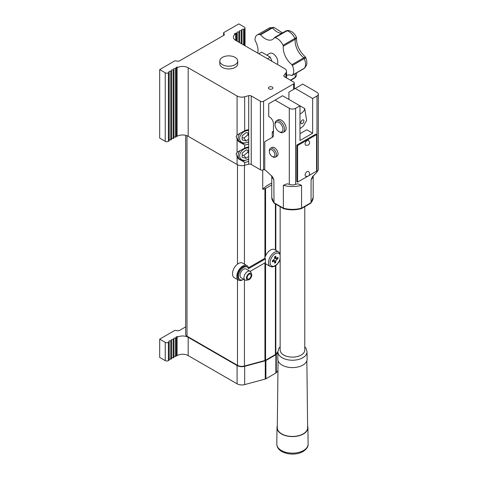 <?xml version="1.0" encoding="UTF-8"?>
<svg xmlns="http://www.w3.org/2000/svg" width="478" height="478" viewBox="0 0 478 478"><rect width="100%" height="100%" fill="white"/><g stroke="black" fill="none" stroke-linecap="round" stroke-linejoin="round"><path stroke-width="0.72" d="M249.116 273.494A3.746 2.163 120 0 0 246.511 277.497A3.746 2.163 120 0 0 248.172 279.953A3.746 2.163 120 0 0 249.116 279.606A3.746 2.163 120 0 0 251.589 274.031A3.746 2.163 120 0 0 249.116 273.494M248.172 279.953L246.266 280.21A5.037 2.91 -60 0 1 245.017 280A5.037 2.91 -60 0 1 243.971 277.694A5.037 2.91 -60 0 1 247.532 271.522A5.037 2.91 -60 0 1 250.054 271.277A5.037 2.91 -60 0 1 250.86 272.251L251.589 274.031M247.138 277.694A2.796 1.613 120 0 0 247.718 278.973A2.796 1.613 120 0 0 249.875 278.226A2.796 1.613 120 0 0 251.093 275.406A2.796 1.613 120 0 0 250.514 274.127A2.796 1.613 120 0 0 248.357 274.88A2.796 1.613 120 0 0 247.138 277.694M250.054 271.277L246.092 268.989A5.037 2.91 120 0 0 242.215 270.339A5.037 2.91 120 0 0 240.016 275.406A5.037 2.91 120 0 0 241.061 277.712L245.017 280M243.194 279.493A8.395 4.846 -60 0 1 238.588 280.162L234.238 277.652A8.395 4.846 -60 0 1 232.499 273.81A8.395 4.846 -60 0 1 236.162 265.362A8.395 4.846 -60 0 1 242.627 263.115L246.983 265.625A8.395 4.846 -60 0 1 248.506 267.764L264.764 258.383A8.395 4.846 120 0 1 265.571 255.891L265.571 188.469A2.241 1.291 180 0 1 264.932 188.726L262.733 189.318L262.733 170.072M238.588 280.162A8.395 4.846 -60 0 1 236.849 276.32A8.395 4.846 -60 0 1 240.512 267.877A8.395 4.846 -60 0 1 246.983 265.625M264.764 258.383L265.553 258.837L248.47 268.702A7.272 4.2 120 0 0 247.216 267.053A7.272 4.2 120 0 0 241.611 269A7.272 4.2 120 0 0 238.432 276.32A7.272 4.2 120 0 0 239.938 279.654A7.272 4.2 120 0 0 243.684 279.23M247.216 267.053L246.421 266.599A7.272 4.2 120 0 0 240.816 268.546A7.272 4.2 120 0 0 237.644 275.866A7.272 4.2 120 0 0 239.149 279.194L239.938 279.654M272.281 87.074A2.241 1.291 0 0 0 269.843 86.793A2.241 1.291 0 0 0 268.463 87.988A2.241 1.291 0 0 0 269.12 88.902A2.241 1.291 0 0 0 271.558 89.183A2.241 1.291 0 0 0 272.938 87.988A2.241 1.291 0 0 0 272.281 87.074M305.818 176.358A2.796 1.613 -60 0 1 305.245 174.159A2.796 1.613 -60 0 1 307.103 171.596A2.796 1.613 -60 0 1 308.603 171.53C310.037 173.466 309.893 175.02 308.173 176.191L305.818 176.358M305.818 145.288A2.796 1.613 -60 0 1 305.245 143.095A2.796 1.613 -60 0 1 307.103 140.526A2.796 1.613 -60 0 1 308.603 140.46C310.037 142.396 309.893 143.95 308.173 145.121L305.818 145.288M296.39 37.26L296.533 37.84L295.273 39.268L294.878 38.425A10.074 5.814 -120 0 0 289.118 31.703A10.074 5.814 -120 0 0 286.92 30.837L286.286 30.712L274.414 37.565L275.047 37.69A10.074 5.814 60 0 1 283.012 45.273L283.4 46.121A14.549 8.401 -120 0 0 291.95 64.65L292.339 65.498A10.074 5.814 60 0 1 292.339 75.166L291.95 75.56A14.549 8.401 -120 0 0 286.531 75.488M257.762 53.106A14.549 8.401 -120 0 0 255.025 40.385L255.025 39.62A10.074 5.814 60 0 1 257.11 35.008A10.074 5.814 60 0 1 259.948 34.637L260.576 34.769A14.549 8.401 -120 0 0 265.248 38.76A14.549 8.401 -120 0 0 272.526 39.477A14.549 8.401 -120 0 0 274.414 37.565M266.754 55.101L269.717 53.393A6.716 3.878 60 0 1 273.075 53.721A6.716 3.878 60 0 1 277.186 64.321M279.797 132.077L279.009 131.617A5.593 3.232 -120 0 0 282.964 129.335A5.593 3.232 -120 0 0 279.009 122.482A5.593 3.232 -120 0 0 275.053 124.764A5.593 3.232 -120 0 0 279.009 131.617L279.803 132.077A6.716 3.878 60 0 1 279.797 132.077A6.716 3.878 60 0 0 283.155 132.406L284.739 131.492A6.716 3.878 -120 0 0 285.772 126.114A6.716 3.878 -120 0 0 281.381 120.199A6.716 3.878 -120 0 0 278.023 119.864L276.445 120.779A6.716 3.878 60 0 1 279.803 121.113A6.716 3.878 60 0 1 284.189 127.029A6.716 3.878 60 0 1 283.155 132.406M272.908 156.88L272.113 156.42A3.92 2.259 -120 0 0 274.886 154.824A3.92 2.259 -120 0 0 272.113 150.026A3.92 2.259 -120 0 0 269.347 151.628A3.92 2.259 -120 0 0 272.113 156.42L272.908 156.88A5.037 2.91 60 0 0 275.424 157.131L277.007 156.216A5.037 2.91 -120 0 0 277.778 152.177A5.037 2.91 -120 0 0 274.491 147.744A5.037 2.91 -120 0 0 271.97 147.493L270.387 148.407A5.037 2.91 60 0 1 272.908 148.658A5.037 2.91 60 0 1 276.194 153.091A5.037 2.91 60 0 1 275.424 157.131M277.306 425.922A15.451 8.921 0 0 0 277.007 427.613A15.451 8.921 0 0 0 286.501 435.906A15.451 8.921 0 0 0 303.387 433.982A15.451 8.921 0 0 0 307.916 427.613A15.451 8.921 0 0 0 307.617 425.922M278.065 360.735L277.288 427.613A15.177 8.759 0 0 0 286.609 435.757A15.177 8.759 0 0 0 303.189 433.869A15.177 8.759 0 0 0 307.635 427.613L306.858 360.735M307.031 351.76A14.567 8.413 0 0 1 302.765 357.765A14.567 8.413 0 0 1 286.842 359.575A14.567 8.413 0 0 1 277.891 351.76L277.808 359.086A14.657 8.461 0 0 0 286.806 366.949A14.657 8.461 0 0 0 302.825 365.126A14.657 8.461 0 0 0 307.115 359.086L307.031 351.76L306.087 348.444L304.773 346.741M304.773 206.669L304.773 350.004A12.309 7.104 180 0 1 297.173 356.57A12.309 7.104 180 0 1 283.759 355.029A12.309 7.104 180 0 1 280.15 350.004L280.15 206.669M302.353 120.038A2.157 1.243 120 0 0 300.829 122.673A2.157 1.243 120 0 0 302.353 123.557A2.157 1.243 120 0 0 303.877 120.916A2.157 1.243 120 0 0 302.353 120.038M299.981 128.612L303.309 126.18L306.625 120.432L304.725 108.548C304.486 110.496 303.166 112.169 300.764 113.573L299.981 113.991M244.67 162.329A8.951 6.626 141.1 0 0 248.703 161.241L248.703 147.081A8.951 6.626 141.1 0 0 244.67 148.162L237.088 152.267L236.222 153.976L237.088 156.682L238.54 158.857L244.67 162.329L244.67 165.298L248.703 164.211A2.241 1.291 180 0 1 251.231 164.468L260.414 169.768A2.241 1.291 0 0 0 263.575 169.768L264.764 169.081L264.764 141.667L272.544 137.18A4.475 2.587 -120 0 0 273.47 135.131L273.47 123.85A5.593 3.232 -120 0 0 269.514 116.996L268.72 116.542L268.72 103.75L275.053 100.093L289.298 108.321A4.475 2.587 0 0 0 295.625 108.321L299.981 105.805L299.981 140.526L312.642 133.219L306.703 129.789L299.981 133.673M237.578 157.513A8.951 6.626 141.1 0 0 238.773 158.254M244.67 144.965A8.951 6.626 141.1 0 0 248.703 143.878L248.703 129.717A8.951 6.626 141.1 0 0 244.67 130.805L237.088 134.904L236.222 136.612L237.088 139.319L238.54 141.5L244.67 144.965L244.67 148.162M237.578 140.15A8.951 6.626 141.1 0 0 238.773 140.896M222.431 64.685A8.951 5.168 0 0 0 232.189 65.809A8.951 5.168 0 0 0 237.715 61.035A8.951 5.168 0 0 0 235.092 57.378A8.951 5.168 0 0 0 225.335 56.255A8.951 5.168 0 0 0 219.808 61.035A8.951 5.168 0 0 0 222.431 64.685M219.808 61.035L219.808 63.771A8.951 5.168 0 0 0 222.431 67.428A8.951 5.168 0 0 0 232.189 68.551A8.951 5.168 0 0 0 237.715 63.771L237.715 61.035M265.045 262.786A8.395 4.846 120 0 0 265.571 263.587A8.395 4.846 120 0 0 266.288 264.173L270.243 266.461A8.395 4.846 -60 0 1 268.505 262.613A8.395 4.846 -60 0 1 272.167 254.171A8.395 4.846 -60 0 1 278.632 251.918L274.677 249.636A8.395 4.846 120 0 0 265.571 255.891M265.553 258.837A8.395 4.846 120 0 0 265.338 260.791A8.395 4.846 120 0 0 265.553 262.494L250.185 271.361M308.908 175.581L316.597 171.136L316.597 134.587L297.603 145.551L297.603 182.106L307.288 176.513M295.625 108.321L295.625 184.341L297.77 183.797L301.564 185.303L301.564 208.145L311.059 202.66L311.059 179.818L312.295 176.991L316.992 172.008L316.992 95.982A4.475 2.587 0 0 0 318.306 94.154A4.475 2.587 0 0 0 316.992 92.326L302.747 84.104L295.231 88.442L312.642 98.498L316.992 95.982M312.642 98.498L312.642 133.219M316.597 134.587L315.803 134.133L296.814 145.097L296.814 181.646L297.603 182.106M277.951 370.635L276.302 372.679A2.241 1.291 180 0 1 275.86 373.043L265.899 378.797A2.241 1.291 180 0 1 265.26 379.054L244.67 384.599A6.716 3.878 180 0 1 237.088 383.822L188.183 355.59A7.833 4.523 0 0 0 177.105 355.59L177.105 337.313L177.9 336.859A1.117 0.645 0 0 0 176.675 336.721A1.117 0.645 0 0 0 175.988 337.313A1.117 0.645 0 0 0 176.316 337.773L175.522 338.227A1.117 0.645 0 0 0 174.303 338.089A1.117 0.645 0 0 0 173.61 338.687A1.117 0.645 0 0 0 173.938 339.141L173.15 339.601A1.117 0.645 0 0 0 171.931 339.458A1.117 0.645 0 0 0 171.238 340.055A1.117 0.645 0 0 0 171.566 340.515L170.777 340.969A1.117 0.645 0 0 0 169.553 340.832A1.117 0.645 0 0 0 168.865 341.429A1.117 0.645 0 0 0 169.194 341.884L168.399 342.344A2.241 1.291 180 0 1 165.233 342.344L159.694 339.141L174.942 330.34L177.44 330.728A2.241 1.291 0 0 0 179.603 330.394L185.685 326.88M177.105 354.945A1.117 0.645 0 0 0 176.316 355.136M176.316 337.773L176.316 356.044L175.522 356.504A1.117 0.645 0 0 0 173.938 356.504M173.938 339.141L173.938 357.419L173.15 357.873A1.117 0.645 0 0 0 171.566 357.873M171.566 340.515L171.566 358.787L170.777 359.247A1.117 0.645 0 0 0 169.194 359.247M169.194 341.884L169.194 360.161L168.399 360.615A2.241 1.291 180 0 1 165.233 360.615L159.694 357.419L159.694 339.141M258.843 53.727L261.609 52.132L270.291 57.145L271.892 61.262M284.565 68.581L235.666 40.349A7.833 4.523 180 0 1 233.372 37.147A7.833 4.523 180 0 1 235.666 33.95L234.871 34.41A1.117 0.645 180 0 1 234.543 33.95A1.117 0.645 180 0 1 235.236 33.352A1.117 0.645 180 0 1 236.455 33.496L237.243 33.036A1.117 0.645 180 0 1 236.921 32.582A1.117 0.645 180 0 1 237.608 31.984A1.117 0.645 180 0 1 238.827 32.122L239.621 31.668A1.117 0.645 180 0 1 239.293 31.207A1.117 0.645 180 0 1 239.986 30.616A1.117 0.645 180 0 1 241.205 30.753L241.993 30.293A1.117 0.645 180 0 1 241.665 29.839A1.117 0.645 180 0 1 242.358 29.242A1.117 0.645 180 0 1 243.577 29.385L244.366 28.925A2.241 1.291 0 0 0 245.023 28.011A2.241 1.291 0 0 0 244.366 27.097L238.827 23.9L223.584 32.701L224.248 34.147A2.241 1.291 180 0 1 224.325 34.476A2.241 1.291 180 0 1 223.674 35.39L179.603 60.837A2.241 1.291 180 0 1 177.44 61.172L174.942 60.784L159.694 69.585L165.233 72.787A2.241 1.291 0 0 0 168.399 72.787L169.194 72.327A1.117 0.645 180 0 1 168.865 71.873A1.117 0.645 180 0 1 169.553 71.276A1.117 0.645 180 0 1 170.777 71.413L171.566 70.959A1.117 0.645 180 0 1 171.238 70.499A1.117 0.645 180 0 1 171.931 69.902A1.117 0.645 180 0 1 173.15 70.045L173.938 69.585A1.117 0.645 180 0 1 173.61 69.131A1.117 0.645 180 0 1 174.303 68.533A1.117 0.645 180 0 1 175.522 68.671L176.316 68.217A1.117 0.645 180 0 1 175.988 67.757A1.117 0.645 180 0 1 176.675 67.165A1.117 0.645 180 0 1 177.9 67.302L177.105 67.757A7.833 4.523 180 0 1 188.183 67.757L237.088 95.994A6.716 3.878 0 0 0 244.67 96.765L248.703 95.678A2.241 1.291 180 0 1 251.231 95.935L260.414 101.234A2.241 1.291 0 0 0 263.575 101.234L293.647 83.877A2.241 1.291 0 0 0 294.305 82.963A2.241 1.291 0 0 0 293.647 82.049L284.47 76.749A2.241 1.291 180 0 1 283.812 75.835A2.241 1.291 180 0 1 284.022 75.291L285.904 72.961A6.716 3.878 0 0 0 286.531 71.324A6.716 3.878 0 0 0 284.565 68.581M283.556 208.635L274.002 203.084L273.864 179.818A20.703 11.956 180 0 1 271.91 176.024M301.564 185.303A20.703 11.956 180 0 1 283.358 185.303L283.358 208.145A20.703 11.956 0 0 0 301.564 208.145L300.907 208.528L301.564 208.145M283.358 185.303L287.153 183.797L289.298 184.341L289.298 108.321M273.864 179.818L272.627 176.991L266.204 170.825L264.764 169.995L264.764 169.081M271.761 184.896L265.571 188.469M277.891 351.671L275.836 354.216A2.241 1.291 180 0 1 275.394 354.58L265.571 360.251A2.241 1.291 180 0 1 264.932 360.508L244.437 366.029A6.154 3.555 180 0 1 237.482 365.323L187 336.171A4.475 2.587 180 0 1 185.685 334.343L185.685 135.322M311.059 179.818L311.059 179.818A20.703 11.956 180 0 0 313.012 176.024M273.47 131.163L272.281 131.844L272.281 137.329M272.281 131.844L273.47 132.531M299.981 133.219L300.375 133.446M295.231 88.442L288.903 92.099L288.903 99.406M304.725 108.548L282.57 95.755L275.053 100.093M236.251 153.569A8.395 6.214 141.1 0 0 237.321 156.461L239.215 158.804A8.395 6.214 -38.9 0 1 238.134 155.577A8.395 6.214 -38.9 0 1 240.064 150.504M236.251 136.206A8.395 6.214 141.1 0 0 237.321 139.104L239.215 141.446A8.395 6.214 -38.9 0 1 238.134 138.22A8.395 6.214 -38.9 0 1 240.064 133.141M177.105 67.757L177.105 136.29A7.833 4.523 180 0 1 188.183 136.29L237.088 164.522A6.716 3.878 0 0 0 244.67 165.298M176.316 135.836A1.117 0.645 180 0 1 177.105 135.644M173.938 137.204A1.117 0.645 180 0 1 175.522 137.204L176.316 136.75L176.316 68.217M171.566 138.572A1.117 0.645 180 0 1 173.15 138.572L173.938 138.118L173.938 69.585M169.194 139.946A1.117 0.645 180 0 1 170.777 139.946L171.566 139.486L171.566 70.959M159.694 69.585L159.694 138.118L165.233 141.315A2.241 1.291 0 0 0 168.399 141.315L169.194 140.861L169.194 72.327M223.584 35.444L223.584 32.701M243.577 44.914L243.577 29.385M241.993 44L241.993 30.293M241.205 43.546L241.205 30.753M239.621 42.632L239.621 31.668M238.827 42.178L238.827 32.122M237.243 41.263L237.243 33.036M236.455 40.803L236.455 33.496M235.666 40.349L235.666 33.95M175.522 137.204L175.522 68.671M173.15 138.572L173.15 70.045M170.777 139.946L170.777 71.413M277.885 352.447L276.302 354.401A2.241 1.291 180 0 1 275.86 354.772L265.899 360.52A2.241 1.291 180 0 1 265.26 360.776L244.67 366.321A6.716 3.878 180 0 1 237.088 365.55L188.183 337.313A7.833 4.523 0 0 0 177.105 337.313M175.522 356.504L175.522 338.227M173.15 357.873L173.15 339.601M170.777 359.247L170.777 340.969M248.703 133.159L246.218 132.537L242.161 135.74L242.161 139.958L246.218 140.974L248.703 139.008M248.703 150.522L246.218 149.895L242.161 153.097L242.161 157.322L246.218 158.338L248.703 156.372M242.161 137.622L243.852 138.046L246.218 140.974M243.852 138.046L247.909 134.844L247.909 132.962M247.909 134.844L248.703 135.83M242.161 154.986L243.852 155.41L246.218 158.338M243.852 155.41L247.909 152.207L247.909 150.319M247.909 152.207L248.703 153.193M262.733 189.318A33.574 19.383 180 0 1 271.761 183.062M318.306 94.154L318.306 170.013L316.992 172.008M295.625 184.341C293.522 185.106 291.407 185.106 289.298 184.341M275.824 262.5L275.824 261.358A1.679 0.968 -60 0 1 277.013 259.303L277.999 258.735L277.999 257.361L277.013 257.935A1.679 0.968 -60 0 1 276.17 258.018A1.679 0.968 -60 0 1 275.824 257.248L275.824 256.106L274.635 256.794L274.635 257.935A1.679 0.968 -60 0 1 273.452 259.99L272.46 260.558L272.46 261.932L273.452 261.358A1.679 0.968 -60 0 1 274.288 261.275A1.679 0.968 -60 0 1 274.635 262.046L274.635 263.187L275.824 262.5L274.617 261.807M273.452 260.791L273.452 259.99L275.824 261.358M276.792 258.036L277.999 258.735M277.013 259.303L274.635 257.935L275.334 257.534M275.053 124.764L275.053 123.85A6.716 3.878 60 0 1 276.445 120.779M269.347 151.628L269.347 150.713A5.037 2.91 60 0 1 270.387 148.407M313.168 175.826L313.168 197.408A20.703 11.956 0 0 1 311.059 202.66L310.79 203.198L301.367 208.635M284.022 208.528L283.358 208.145L284.022 208.528M270.291 57.145L267.525 58.74M282.534 32.874L274.121 27.527L272.448 27.915L260.576 34.769M292.339 75.166L304.211 68.312A4.475 3.609 44.7 0 0 304.833 67.828L304.211 68.312A10.074 5.814 -120 0 0 304.211 58.645L303.823 57.796A14.549 8.401 60 0 1 295.273 39.268L283.4 46.121M305.651 57.384C305.669 56.984 305.06 57.121 303.823 57.796L291.95 64.65M303.823 68.707L291.95 75.56M296.468 72.949L296.527 75.052L295.876 76.898L290.397 80.173M286.286 30.712L288.581 30.461M296.533 37.84C296.3 44.812 299.324 51.271 305.597 57.211L305.717 57.438A4.475 0.574 155.2 0 1 304.211 58.645L292.339 65.498M297.603 145.551L296.814 145.097M248.142 267.979L248.506 267.764M283.012 45.273L294.878 38.425A4.475 0.574 -24.8 0 0 296.384 37.218C295.219 34.721 293.546 32.815 291.353 31.482L288.784 30.49A4.475 3.256 101.4 0 0 286.92 30.837L275.047 37.69M281.787 33.305A14.549 8.401 60 0 1 277.121 31.907A14.549 8.401 60 0 1 272.448 27.915L271.815 27.784L259.948 34.637M280.15 255.079A7.272 4.2 120 0 0 274.474 254.206A7.272 4.2 120 0 0 270.088 262.613A7.272 4.2 120 0 0 274.474 265.959A7.272 4.2 120 0 0 280.15 258.532M308.107 444.044C308.364 446.577 306.685 449.075 303.064 451.531C294.221 456.837 276.846 453.652 276.816 444.044A15.649 9.034 0 0 0 286.424 452.439A15.649 9.034 0 0 0 303.524 450.491A15.649 9.034 0 0 0 308.107 444.044L307.916 427.613M280.15 349.585A12.332 7.122 0 0 0 287.409 356.498A12.332 7.122 0 0 0 301.182 355.04A12.332 7.122 0 0 0 304.773 349.585M248.703 130.584A7.272 5.383 141.1 0 0 239.621 138.53A7.272 5.383 141.1 0 0 248.703 141.584M248.703 147.947A7.272 5.383 141.1 0 0 239.621 155.894A7.272 5.383 141.1 0 0 248.703 158.947M271.761 175.826L271.761 197.408A20.703 11.956 0 0 0 273.864 202.66L283.358 208.145M275.394 250.048L275.394 203.921M265.571 360.251L265.571 263.587M275.394 354.58L275.394 265.858M275.836 354.216L275.836 265.541M275.836 250.305L275.836 204.178M244.437 366.029L244.437 279.666M244.437 264.155L244.437 165.358M264.932 360.508L264.932 262.846M264.932 257.672L264.932 188.726M293.647 89.356L293.647 83.877M263.575 169.768L263.575 101.234M285.904 77.579L285.904 72.961M284.022 76.378L284.022 75.291M248.703 147.081L248.703 143.878M237.088 152.267L237.088 139.319M248.703 129.717L248.703 95.678M244.67 130.805L244.67 96.765M237.088 134.904L237.088 95.994M224.248 34.81L224.248 34.147M244.366 45.374L244.366 28.925M260.414 169.768L260.414 101.234M251.231 164.468L251.231 95.935M248.703 164.211L248.703 161.241M237.088 164.522L237.088 156.682M188.183 136.29L188.183 67.757M168.399 141.315L168.399 72.787M165.233 141.315L165.233 72.787M237.482 365.323L237.482 279.528M237.482 264.167L237.482 164.737M187 336.171L187 135.728M188.183 355.59L188.183 337.313M168.399 360.615L168.399 342.344M165.233 360.615L165.233 342.344M276.302 372.679L276.302 354.401M275.86 373.043L275.86 354.772M265.899 378.797L265.899 360.52M265.26 379.054L265.26 360.776M244.67 384.599L244.67 366.321M237.088 383.822L237.088 365.55M272.46 260.791L273.452 261.358M274.832 256.674L275.824 257.248M274.121 27.527L273.679 27.437A4.475 3.256 -78.6 0 0 271.815 27.784A10.074 5.814 -120 0 0 268.983 28.154L257.11 35.008M290.546 80.256L294.878 77.753A4.475 3.609 44.7 0 0 295.5 77.275L294.155 78.314A10.074 5.814 -120 0 0 294.878 77.753L295.273 77.358A14.549 8.401 60 0 1 295.273 73.642M278.632 251.918L280.15 253.585M277.007 427.613L276.816 444.044M277.891 351.76L278.835 348.444L280.15 346.741M286.531 77.938L286.531 71.324M245.023 45.751L245.023 28.011M294.305 88.98L294.305 82.963M239.215 158.804L243.475 160.841L248.703 159.383M239.215 141.446L243.475 143.478L248.703 142.026M270.243 266.461L272.203 266.951L275.065 266.061L276.947 264.585L279.027 261.878L280.15 259.393M272.753 260.391L274.288 261.275M274.635 257.128L276.17 258.018M301.307 208.659C295.41 210.224 289.513 210.224 283.615 208.659M310.921 203.084L313.168 197.408M274.002 203.084L271.761 197.408M294.155 78.314L290.672 80.328M288.784 30.49L288.348 30.401M268.983 28.154L273.679 27.437M304.833 67.828C307.742 63.801 306.631 63.413 306.804 61.19L305.717 57.438M295.5 77.275L295.876 76.898"/></g></svg>
